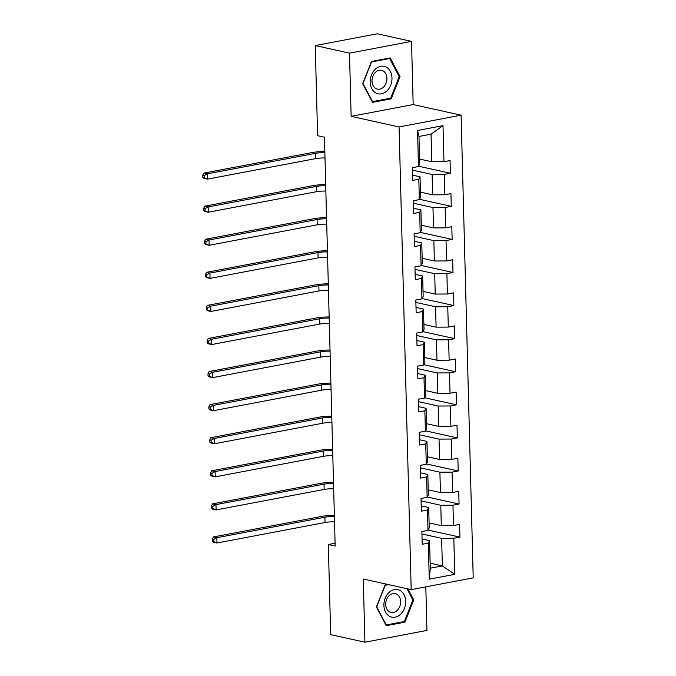 <?xml version="1.0" encoding="UTF-8"?>
<svg xmlns="http://www.w3.org/2000/svg" width="676" height="676" viewBox="0 0 676 676"><rect width="100%" height="100%" fill="white"/><g stroke="black" fill="none" stroke-linecap="round" stroke-linejoin="round"><path stroke-width="1.01" d="M411.515 41.38L349.484 53.15L351.14 116.34L413.171 104.569L411.515 41.38L377.284 33.8L315.253 45.562L317.61 135.682L324.455 137.203L335.161 546.014L328.316 544.501L330.674 634.62L364.913 642.2L426.945 630.438L425.804 586.852M413.171 104.569L461.1 115.182L473.217 577.862L411.185 589.624L399.068 126.953L461.1 115.182M419.568 159.054L431.77 161.758L431.051 134.186L418.976 136.476L419.703 164.048L418.469 166.533L412.352 167.69L412.69 180.416L418.807 179.25L419.34 199.606L413.222 200.772L413.551 213.489L419.669 212.332L420.202 232.688L414.084 233.845L414.422 246.571L420.54 245.413L421.072 265.769L414.954 266.927L415.284 279.644L421.401 278.487L421.934 298.843L415.816 300L416.154 312.726L422.272 311.568L422.804 331.924L416.686 333.082L417.016 345.808L423.134 344.642L423.666 364.998L417.548 366.164L417.886 378.881L424.004 377.723L424.536 398.079L418.419 399.237L418.748 411.963L424.866 410.805L425.398 431.161L419.281 432.319L419.619 445.045L425.736 443.878L426.269 464.235L420.151 465.401L420.48 478.118L426.598 476.96L427.139 497.316L421.013 498.474L421.351 511.2L427.469 510.034L428.001 530.39L421.883 531.556L422.213 544.273L428.33 543.115L429.277 579.163L454.762 574.33L442.357 565.905L441.631 538.341L421.942 533.981M418.469 166.533L417.531 130.485L443.008 125.651L443.955 161.699L450.072 160.533L450.41 173.259L418.63 166.22M454.762 574.33L453.816 538.282L459.933 537.124L459.604 524.399L453.486 525.565L452.954 505.209L459.072 504.042L458.734 491.325L452.616 492.483L452.083 472.127L458.201 470.969L457.872 458.243L451.754 459.401L451.222 439.045L457.339 437.887L457.001 425.162L450.884 426.328L450.351 405.972L456.469 404.806L456.139 392.088L450.022 393.246L449.489 372.89L455.607 371.732L455.269 359.007L449.151 360.164L448.619 339.808L454.737 338.651L454.407 325.925L448.289 327.091L447.757 306.735L453.875 305.569L453.537 292.852L447.419 294.009L446.887 273.653L453.005 272.496L452.675 259.77L446.557 260.936L446.025 240.58L452.143 239.414L451.805 226.697L445.687 227.854L445.154 207.498L451.272 206.341L450.943 193.615L444.825 194.773L444.293 174.416L450.41 173.259M419.34 199.606L420.565 197.122L420.033 176.766L412.546 175.109M412.419 170.115L432.108 174.476L432.64 194.832L420.438 192.128M420.033 176.766L418.807 179.25M444.293 174.416L432.108 174.476M444.825 194.773L432.64 194.832M420.202 232.688L421.435 230.203L420.903 209.847L413.416 208.191M413.281 203.197L432.97 207.557L433.502 227.913L421.3 225.209M420.903 209.847L419.669 212.332M445.154 207.498L432.97 207.557M445.687 227.854L433.502 227.913M421.072 265.769L422.297 263.277L421.765 242.921L414.278 241.264M414.151 236.27L433.84 240.631L434.372 260.987L422.17 258.291M421.765 242.921L420.54 245.413M446.025 240.58L433.84 240.631M446.557 260.936L434.372 260.987M421.934 298.843L423.168 296.358L422.635 276.002L415.149 274.346M415.013 269.352L434.702 273.712L435.234 294.068L423.032 291.364M422.635 276.002L421.401 278.487M446.887 273.653L434.702 273.712M447.419 294.009L435.234 294.068M422.804 331.924L424.029 329.44L423.497 309.084L416.01 307.419M415.884 302.434L435.572 306.794L436.105 327.15L423.903 324.446M423.497 309.084L422.272 311.568M447.757 306.735L435.572 306.794M448.289 327.091L436.105 327.15M423.666 364.998L424.9 362.513L424.367 342.157L416.881 340.501M416.746 335.507L436.434 339.867L436.966 360.224L424.765 357.528M424.367 342.157L423.134 344.642M448.619 339.808L436.434 339.867M449.151 360.164L436.966 360.224M424.536 398.079L425.762 395.595L425.229 375.239L417.743 373.583M417.616 368.589L437.304 372.949L437.837 393.305L425.635 390.601M425.229 375.239L424.004 377.723M449.489 372.89L437.304 372.949M450.022 393.246L437.837 393.305M425.398 431.161L426.632 428.677L426.1 408.321L418.613 406.656M418.478 401.671L438.166 406.031L438.699 426.387L426.497 423.683M426.1 408.321L424.866 410.805M450.351 405.972L438.166 406.031M450.884 426.328L438.699 426.387M426.269 464.235L427.494 461.75L426.962 441.394L419.475 439.738M419.348 434.744L439.037 439.104L439.569 459.46L427.367 456.756M426.962 441.394L425.736 443.878M451.222 439.045L439.037 439.104M451.754 459.401L439.569 459.46M427.139 497.316L428.364 494.832L427.832 474.476L420.345 472.82M420.21 467.826L439.899 472.186L440.431 492.542L428.229 489.838M427.832 474.476L426.598 476.96M452.083 472.127L439.899 472.186M452.616 492.483L440.431 492.542M428.001 530.39L429.226 527.905L428.694 507.549L421.207 505.893M421.08 500.899L440.769 505.259L441.301 525.615L429.099 522.92M428.694 507.549L427.469 510.034M452.954 505.209L440.769 505.259M453.486 525.565L441.301 525.615M429.277 579.163L430.282 568.195L429.564 540.631L422.077 538.975M430.156 563.201L442.357 565.905L430.282 568.195M429.564 540.631L428.33 543.115M453.816 538.282L441.631 538.341M349.484 53.15L315.253 45.562M351.14 116.34L399.068 126.953M411.185 589.624L363.257 579.011L364.913 642.2M335.085 543.217L328.316 544.501M443.008 125.651L431.051 134.186M418.976 136.476L417.531 130.485M443.955 161.699L431.77 161.758M459.933 537.124L428.153 530.085M459.072 504.042L427.291 497.004M458.201 470.969L426.421 463.93M457.339 437.887L425.559 430.849M456.469 404.806L424.689 397.767M455.607 371.732L423.827 364.694M454.737 338.651L422.956 331.612M453.875 305.569L422.094 298.53M453.005 272.496L421.224 265.457M452.143 239.414L420.362 232.375M451.272 206.341L419.492 199.302M387.356 584.351L385.193 584.757L376.388 606.997L386.258 625.689L404.941 622.14L413.746 599.908L407.932 588.906M371.487 61.44L362.682 83.672L372.56 102.363L391.235 98.823L400.04 76.591L390.17 57.899L371.487 61.44M412.749 599.688L413.746 599.908M403.116 621.734L404.941 622.14M399.043 76.371L400.04 76.591M389.41 98.417L391.235 98.823M334.527 521.847A10.824 2.18 -1.5 0 0 325.038 522.514L216.979 543.005L213.557 542.245L212.365 541.299L213.734 541.603L213.675 539.482L212.306 539.178L212.365 541.299M334.392 516.548A10.824 2.18 -1.5 0 0 324.894 517.208L216.844 537.707L216.979 543.005L213.734 541.603M213.675 539.482L216.844 537.707L213.422 536.947L321.472 516.456A16.241 3.27 178.5 0 1 334.358 515.433M213.422 536.947L212.306 539.178M399.93 590.418A14.078 10.723 102.5 0 0 385.176 598.285A14.078 10.723 102.5 0 0 389.655 616.36A14.078 10.723 102.5 0 0 404.409 608.493A14.078 10.723 102.5 0 0 399.93 590.418M396.685 594.153A9.633 7.343 102.5 0 0 395.257 593.621A9.633 7.343 102.5 0 0 386.258 600.474A9.633 7.343 102.5 0 0 389.655 611.907A9.633 7.343 102.5 0 0 391.091 612.439A9.633 7.343 102.5 0 0 400.082 605.586A9.633 7.343 102.5 0 0 396.685 594.153M406.935 588.686L412.892 599.958L404.358 621.497L386.258 624.937L376.693 606.82L385.219 585.281L388.641 584.63M385.81 624.835L386.258 624.937M370.195 82.134A14.078 10.723 102.5 0 0 381.45 93.854A14.078 10.723 102.5 0 0 391.987 78.002A14.078 10.723 102.5 0 0 380.723 66.29A14.078 10.723 102.5 0 0 370.195 82.134M372.003 81.128A9.633 7.343 102.5 0 0 377.385 89.122A9.633 7.343 102.5 0 0 386.925 78.298A9.633 7.343 102.5 0 0 381.551 70.304A9.633 7.343 102.5 0 0 372.003 81.128M389.621 58.525L399.186 76.641L390.66 98.181L372.56 101.611L362.987 83.503L371.521 61.964L389.621 58.525L388.337 58.246M372.104 101.51L372.56 101.611M333.665 488.773A10.824 2.18 -1.5 0 0 324.167 489.432L216.117 509.924L212.695 509.172L211.495 508.217L212.864 508.521L212.813 506.4L211.444 506.096L211.495 508.217M333.522 483.467A10.824 2.18 -1.5 0 0 324.032 484.134L215.974 504.626L216.117 509.924L212.864 508.521M212.813 506.4L215.974 504.626L212.551 503.865L320.61 483.374A16.241 3.27 178.5 0 1 333.496 482.351M212.551 503.865L211.444 506.096M332.795 455.692A10.824 2.18 -1.5 0 0 323.305 456.351L215.247 476.85L211.825 476.09L210.633 475.143L212.002 475.439L211.943 473.327L210.574 473.023L210.633 475.143M332.66 450.393A10.824 2.18 -1.5 0 0 323.162 451.053L215.112 471.544L215.247 476.85L212.002 475.439M211.943 473.327L215.112 471.544L211.689 470.792L319.74 450.292A16.241 3.27 178.5 0 1 332.626 449.278M211.689 470.792L210.574 473.023M331.933 422.61A10.824 2.18 -1.5 0 0 322.435 423.277L214.385 443.769L210.963 443.008L209.763 442.062L211.132 442.366L211.081 440.245L209.712 439.941L209.763 442.062M331.789 417.312A10.824 2.18 -1.5 0 0 322.3 417.979L214.241 438.47L214.385 443.769L211.132 442.366M211.081 440.245L214.241 438.47L210.819 437.71L318.878 417.219A16.241 3.27 178.5 0 1 331.764 416.196M210.819 437.71L209.712 439.941M331.063 389.537A10.824 2.18 -1.5 0 0 321.573 390.196L213.515 410.687L210.092 409.935L208.901 408.98L210.27 409.284L210.211 407.163L208.842 406.859L208.901 408.98M330.927 384.23A10.824 2.18 -1.5 0 0 321.43 384.897L213.379 405.389L213.515 410.687L210.27 409.284M210.211 407.163L213.379 405.389L209.957 404.628L318.007 384.137A16.241 3.27 178.5 0 1 330.894 383.123M209.957 404.628L208.842 406.859M330.201 356.455A10.824 2.18 -1.5 0 0 320.703 357.122L212.653 377.614L209.23 376.853L208.031 375.907L209.399 376.211L209.349 374.09L207.98 373.786L208.031 375.907M330.057 351.157A10.824 2.18 -1.5 0 0 320.568 351.816L212.509 372.307L212.653 377.614L209.399 376.211M209.349 374.09L212.509 372.307L209.087 371.555L317.145 351.064A16.241 3.27 178.5 0 1 330.032 350.041M209.087 371.555L207.98 373.786M329.33 323.373A10.824 2.18 -1.5 0 0 319.841 324.041L211.782 344.532L208.36 343.771L207.169 342.825L208.538 343.129L208.478 341.008L207.109 340.704L207.169 342.825M329.195 318.075A10.824 2.18 -1.5 0 0 319.697 318.742L211.647 339.234L211.782 344.532L208.538 343.129M208.478 341.008L211.647 339.234L208.225 338.473L316.275 317.982A16.241 3.27 178.5 0 1 329.161 316.959M208.225 338.473L207.109 340.704M328.468 290.3A10.824 2.18 -1.5 0 0 318.971 290.959L210.92 311.459L207.498 310.698L206.298 309.743L207.667 310.047L207.616 307.926L206.248 307.631L206.298 309.743M328.325 284.993A10.824 2.18 -1.5 0 0 318.835 285.661L210.777 306.152L210.92 311.459L207.667 310.047M207.616 307.926L210.777 306.152L207.355 305.391L315.413 284.9A16.241 3.27 178.5 0 1 328.299 283.886M207.355 305.391L206.248 307.631M327.598 257.218A10.824 2.18 -1.5 0 0 318.109 257.886L210.05 278.377L206.628 277.616L205.436 276.67L206.805 276.974L206.746 274.853L205.377 274.549L205.436 276.67M327.463 251.92A10.824 2.18 -1.5 0 0 317.965 252.579L209.915 273.079L210.05 278.377L206.805 276.974M206.746 274.853L209.915 273.079L206.493 272.318L314.543 251.827A16.241 3.27 178.5 0 1 327.429 250.804M206.493 272.318L205.377 274.549M326.736 224.145A10.824 2.18 -1.5 0 0 317.238 224.804L209.188 245.295L205.766 244.543L204.566 243.588L205.935 243.892L205.884 241.771L204.515 241.467L204.566 243.588M326.592 218.838A10.824 2.18 -1.5 0 0 317.103 219.506L209.045 239.997L209.188 245.295L205.935 243.892M205.884 241.771L209.045 239.997L205.622 239.236L313.672 218.745A16.241 3.27 178.5 0 1 326.567 217.723M205.622 239.236L204.515 241.467M325.866 191.063A10.824 2.18 -1.5 0 0 316.376 191.722L208.318 212.222L204.896 211.461L203.704 210.515L205.073 210.811L205.014 208.698L203.645 208.394L203.704 210.515M325.731 185.765A10.824 2.18 -1.5 0 0 316.233 186.424L208.183 206.915L208.318 212.222L205.073 210.811M205.014 208.698L208.183 206.915L204.76 206.163L312.811 185.663A16.241 3.27 178.5 0 1 325.697 184.649M204.76 206.163L203.645 208.394M325.004 157.981A10.824 2.18 -1.5 0 0 315.506 158.649L207.456 179.14L204.034 178.379L202.834 177.433L204.203 177.737L204.152 175.616L202.783 175.312L202.834 177.433M324.86 152.683A10.824 2.18 -1.5 0 0 315.371 153.351L207.312 173.842L207.456 179.14L204.203 177.737M204.152 175.616L207.312 173.842L203.89 173.081L311.94 152.59A16.241 3.27 178.5 0 1 324.835 151.568M203.89 173.081L202.783 175.312M325.038 522.514L324.894 517.208M324.167 489.432L324.032 484.134M323.305 456.351L323.162 451.053M322.435 423.277L322.3 417.979M321.573 390.196L321.43 384.897M320.703 357.122L320.568 351.816M319.841 324.041L319.697 318.742M318.971 290.959L318.835 285.661M318.109 257.886L317.965 252.579M317.238 224.804L317.103 219.506M316.376 191.722L316.233 186.424M315.506 158.649L315.371 153.351"/></g></svg>
